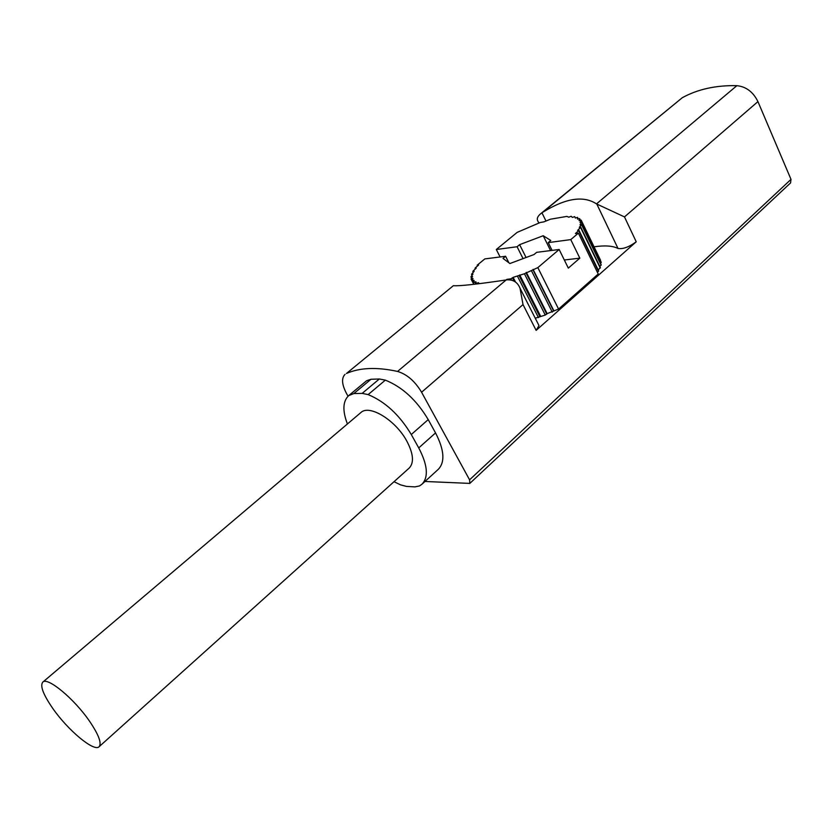 <?xml version="1.0" encoding="UTF-8"?>
<svg xmlns="http://www.w3.org/2000/svg" width="833" height="833" viewBox="0 0 833 833"><rect width="100%" height="100%" fill="white"/><g stroke="black" fill="none" stroke-linecap="round" stroke-linejoin="round"><path stroke-width="1.25" d="M42.754 682.154L360.824 412.606C369.258 404.088 395.613 420.124 406.796 441.074C413.428 453.725 414.23 462.721 409.211 468.052L99.106 746.712C94.181 752.261 67.848 730.229 52.677 708.279C43.233 694.545 39.922 685.83 42.754 682.154C47.398 676.583 74.21 698.752 89.558 721.243C98.71 734.779 101.886 743.265 99.106 746.712M594.044 246.807C604.831 245.246 612.828 245.797 618.024 248.473C622.99 249.265 629.05 247.037 636.225 241.789L536.14 330.378L538.993 325.588L520.031 288.228C517.689 282.429 513.42 279.628 507.203 279.815L506.152 279.971L506.87 279.367L510.868 278.826L513.138 277.358L524.426 273.755L537.837 267.622L559.151 249.494L536.66 252.337L534.068 254.513L509.911 263.53L503.017 258.407L505.589 256.272L508.88 262.77M535.244 318.206L545.261 315.061L547.146 313.635L558.579 309.064L598.229 273.995L578.383 233.136L575.416 233.542L578.706 230.637L577.602 230.408L580.778 227.19L579.289 227.357L581.673 224.473L580.039 224.764L581.778 222.088L580.018 222.494L581.153 220.12L579.091 220.672L579.622 218.6L577.581 219.152L577.508 217.371L575.343 218.038L574.697 216.622L572.406 217.423L571.167 216.268L568.772 217.205L566.94 216.393L550.394 219.214L544.011 221.838L540.2 222.505L517.178 232.365L496.301 249.504L517.085 246.745L519.615 244.652L543.22 235.729L550.78 240.466L548.229 242.611L552.081 250.389M559.151 249.494L568.325 268.111L579.83 258.157L564.326 259.99M347.413 423.966C342.353 410.7 342.779 401.235 348.715 395.592L366.593 380.754L370.987 379.265L379.338 378.984L385.335 380.14L368.134 394.603C385.148 401.652 399.528 414.959 411.283 434.534L418.739 447.915C427.621 464.929 428.703 477.028 422.008 484.192L419.509 485.931L414.907 486.889L406.431 486.399L400.517 484.848L394.03 481.693M385.335 380.14C402.349 386.981 416.646 400.142 428.214 419.603L435.544 432.921C444.26 449.862 445.207 461.971 438.377 469.239L422.008 484.192M545.813 220.672L541.95 212.821L540.305 214.039C537.254 216.736 536.535 219.246 538.139 221.599L538.889 223.109M541.95 212.821L542.741 212.3C565.576 198.15 583.496 195.338 596.49 203.898L624.49 216.913L757.936 101.605L791.006 179.366L790.569 182.916L469.833 483.4L424.986 481.474M540.305 214.039L682.321 97.69C697.815 89.193 715.995 85.195 736.861 85.674C746.149 86.642 753.178 91.953 757.936 101.605M397.549 371.435L506.152 279.971C476.372 284.334 458.785 286.24 453.391 285.667L346.466 373.476C359.814 367.592 376.839 366.916 397.549 371.435C406.931 374.256 414.949 381.181 421.581 392.239L469.583 479.818L469.833 483.4M600.572 263.561L601.062 262.26M599.895 266.675L600.947 264.79M598.271 270.111L600.041 267.653M597.407 272.318L598.677 270.954L578.945 230.262M520.031 288.228L523.02 304.586L421.581 392.239M348.038 396.206L346.705 393.853C341.832 384.721 341.28 378.213 345.06 374.329M348.715 395.592L353.858 393.561L362.157 393.384L368.134 394.603M550.571 250.577L543.22 235.729M526.071 257.501L519.615 244.652M578.383 233.136L570.772 239.612L548.229 242.611M523.062 258.626L517.085 246.745M500.092 256.97L496.301 249.504M505.589 256.272L484.848 258.896L477.184 265.186L477.569 265.935M477.184 265.186L478.652 265.009L475.279 267.882L476.195 268.164L473.04 271.069L474.154 271.287L471.509 274.276L472.988 274.026L470.916 276.858L472.561 276.483L471.072 279.065L473.009 278.545L472.113 280.867L474.071 280.346L473.779 282.397L475.882 281.752L476.195 283.439L478.475 282.668L479.142 283.678M481.432 283.397L482.068 283.324M570.772 239.612L579.83 258.157M537.837 267.622L558.579 309.064M478.475 282.668L479.006 283.689M513.138 277.358L515.565 282.116M519.74 274.963L540.575 316.155M526.331 272.349L547.146 313.635M533.078 269.371L553.841 310.74M366.593 380.754L349.506 394.988M531.464 270.735L552.258 312.125M524.426 273.755L545.261 315.061M517.574 276.41L538.451 317.612M510.868 278.826L511.504 280.065M428.214 419.603L411.283 434.534M682.321 97.69L542.741 212.3M618.024 248.473L596.907 204.241M536.14 330.378L523.02 304.586M736.861 85.674L596.49 203.898M453.391 285.667L346.466 373.476M379.338 378.984L362.157 393.384M636.225 241.789L624.49 216.913M578.706 230.637L598.458 271.35M580.601 227.513L600.26 268.101M581.569 224.712L601.124 265.165M581.726 222.255L601.207 262.551M581.132 220.245L600.52 260.375M579.622 218.662L580.341 220.151M577.519 217.392L578.227 218.871M574.697 216.622L575.374 218.017M471.759 276.795L472.04 277.337M471.967 278.982L472.457 279.93M472.228 280.95L473.956 284.282M473.019 280.783L473.79 282.252M474.841 282.252L475.789 284.074M477.413 283.21L477.746 283.845M512.514 277.993L514.107 281.117M519.115 275.598L539.971 316.811M525.977 272.849L546.802 314.156M532.953 269.746L553.716 311.136M791.006 179.366L469.583 479.818M370.987 379.265L353.858 393.561M435.544 432.921L418.739 447.915M580.778 227.19L600.426 267.757M581.673 224.473L601.228 264.904M581.778 222.088L601.249 262.364M581.153 220.12L600.541 260.25M579.622 218.6L580.372 220.141M577.508 217.371L578.237 218.871M475.008 268.288L475.351 268.944M472.832 271.433L473.259 272.256M471.509 274.276L472.03 275.286M470.916 276.858L471.572 278.128M471.072 279.065L473.79 284.303M472.113 280.867L473.894 284.282"/></g></svg>
